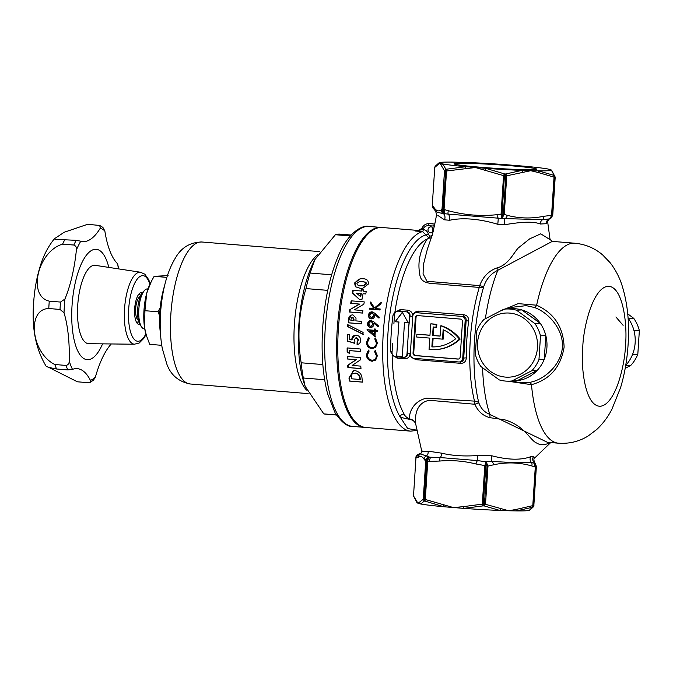 <?xml version="1.0" encoding="UTF-8"?>
<svg xmlns="http://www.w3.org/2000/svg" width="673" height="673" viewBox="0 0 673 673"><rect width="100%" height="100%" fill="white"/><g stroke="black" fill="none" stroke-linecap="round" stroke-linejoin="round"><path stroke-width="1.01" d="M134.608 344.223L88.828 343.701A39.328 13.855 -85.3 0 1 88.483 343.684A39.328 13.855 -85.3 0 1 77.799 304.297A39.328 13.855 -85.3 0 1 94.22 265.28A39.328 13.855 -85.3 0 1 94.876 265.288A39.328 13.855 -85.3 0 1 95.221 265.33L140.472 272.229M102.59 343.853A55.379 19.509 -85.3 0 1 88.113 359.693A55.379 19.509 -85.3 0 1 87.179 359.685A55.379 19.509 -85.3 0 1 72.137 304.213A55.379 19.509 -85.3 0 1 95.255 249.279A55.379 19.509 -85.3 0 1 96.18 249.288A55.379 19.509 -85.3 0 1 108.824 267.408M118.608 268.897L117.682 263.866A80.255 28.274 -85.3 0 1 104.845 230.982A77.05 27.147 94.7 0 0 100.277 228.181A80.255 28.274 -85.3 0 1 82.787 241.565A80.255 28.274 -85.3 0 1 80.768 241.195A77.05 27.147 94.7 0 0 76.394 249.952A80.255 28.274 -85.3 0 1 64.911 299.064A77.05 27.147 94.7 0 0 64.356 305.937A77.05 27.147 94.7 0 0 64.028 312.794A80.255 28.274 -85.3 0 1 69.218 361.022A77.05 27.147 94.7 0 0 72.482 369.376A80.255 28.274 -85.3 0 1 75.923 368.627A80.255 28.274 -85.3 0 1 77.269 368.644A80.255 28.274 -85.3 0 1 90.434 380.405L89.997 382.5L88.643 382.718L77.412 381.801L48.01 367.021M46.134 366.196L46.058 366.129C35.719 348.875 31.589 327.709 33.65 302.64C34.466 290.097 36.552 278.302 39.9 267.248C43.089 256.287 47.926 246.789 54.395 238.764L54.984 239.302L76.175 240.337A80.255 28.274 94.7 0 0 73.828 245.048L62.597 244.131C37.755 251.382 27.273 296.112 49.264 301.151L60.494 302.068A80.255 28.274 94.7 0 0 60.225 305.752A80.255 28.274 94.7 0 0 60.015 309.437L48.784 308.52C26.466 309 31.16 352.921 54.816 364.514L66.047 365.431A80.255 28.274 94.7 0 0 67.796 369.914L56.566 368.997C50.13 367.786 46.656 366.852 46.134 366.196M64.911 299.064L60.494 302.068M134.726 344.223A36.115 12.728 -85.3 0 1 134.415 344.206A36.115 12.728 -85.3 0 1 124.539 308.89A36.115 12.728 -85.3 0 1 139.681 272.203A36.115 12.728 -85.3 0 1 140.287 272.212A36.115 12.728 -85.3 0 1 140.598 272.245M56.566 368.997A80.255 28.274 -85.3 0 1 54.816 364.514M48.784 308.52A80.255 28.274 -85.3 0 1 48.994 304.835A80.255 28.274 -85.3 0 1 49.264 301.151M139.799 324.369A16.051 5.653 -85.3 0 1 139.311 324.453A16.051 5.653 -85.3 0 1 137.014 323.099A16.051 5.653 -85.3 0 1 134.709 307.99A16.051 5.653 -85.3 0 1 139.429 293.462A16.051 5.653 -85.3 0 1 141.38 292.452A16.051 5.653 -85.3 0 1 142.382 292.654M90.434 380.405A77.05 27.147 94.7 0 0 95.389 377.099A80.255 28.274 -85.3 0 1 111.281 343.953M95.389 377.099L93.497 380.144L89.997 382.5M72.482 369.376L67.796 369.914M69.218 361.022C69.226 363.479 68.175 364.951 66.047 365.431M64.028 312.794L60.015 309.437M76.394 249.952C76.73 247.496 75.872 245.864 73.828 245.048M80.768 241.195L76.175 240.337M100.277 228.181L99.713 225.455L87.599 224.311L64.229 232.244L54.395 238.764M104.845 230.982L102.893 227.415L99.713 225.455M62.597 244.131A80.255 28.274 -85.3 0 1 64.945 239.428M627.716 313.828L633.789 318.379A36.115 33.759 87 0 1 639.35 330.594L637.819 354.259A36.115 33.759 87 0 1 630.744 365.439L625.192 368.375M630.744 365.439L625.654 365.708M637.819 354.259L632.511 354.536A36.115 33.759 87 0 1 625.705 365.431A36.115 33.759 -93 0 0 628.069 318.085M639.35 330.594L634.042 330.872A36.115 33.759 87 0 0 628.473 318.657L633.789 318.379M164.464 286.143A44.14 15.555 94.7 0 0 160.494 333.816M509.604 313.088A32.102 30.007 -93 0 0 477.586 342.65A32.102 30.007 -93 0 0 505.465 377.099A32.102 30.007 -93 0 0 537.483 347.537A32.102 30.007 -93 0 0 509.604 313.088M510.243 309.067A36.115 33.759 -93 0 0 506.003 309.008A36.115 33.759 -93 0 0 503.884 309.193L483.937 319.456A36.115 33.759 -93 0 0 476.863 330.645L475.331 354.309A36.115 33.759 -93 0 0 480.901 366.524L499.307 379.925A36.115 33.759 -93 0 0 505.591 381.078A36.115 33.759 -93 0 0 509.831 381.137A36.115 33.759 -93 0 0 511.951 380.952L531.897 370.68A36.115 33.759 -93 0 0 538.972 359.5L540.503 335.835A36.115 33.759 -93 0 0 534.934 323.62L516.528 310.219A36.115 33.759 -93 0 0 510.243 309.067M516.528 310.219L521.836 309.942A36.115 33.759 -93 0 0 515.56 308.781A36.115 33.759 -93 0 0 511.312 308.722L506.003 309.008M538.972 359.5L544.28 359.222L545.811 335.549L540.503 335.835M531.897 370.68L537.205 370.402A36.115 33.759 -93 0 0 544.28 359.222M511.951 380.952L517.259 380.674L537.205 370.402M509.831 381.137L515.139 380.859A36.115 33.759 -93 0 0 517.259 380.674M534.934 323.62L540.251 323.334L521.836 309.942M545.811 335.549A36.115 33.759 -93 0 0 540.251 323.334M151.358 281.356L150.357 283.325A34.113 12.021 94.7 0 0 146.689 293.285A34.113 12.021 94.7 0 0 143.972 310.379A34.113 12.021 94.7 0 0 144.493 327.297L144.939 310.707L146.689 293.285L151.358 281.356L154.125 276.334L168.09 275.594M160.182 307.813L157.97 311.767L159.652 315.788M146.521 336.029L144.493 327.297A34.113 12.021 94.7 0 0 146.15 334.876L149.726 344.34L161.747 345.325M166.854 277.369L154.125 276.334M157.97 311.767L144.939 310.707M500.19 311.044L518.193 303.632L536.625 305.206C554.224 313.214 563.385 327.196 564.109 347.133C560.794 367.063 549.917 379.58 531.485 384.687L507.821 381.179M511.202 381.061L521.213 382.819L529.575 382.39A4.013 1.8 -100.8 0 1 531.485 384.687A100.327 35.341 94.7 0 0 558.548 443.204C569.358 443.894 579.217 441.496 588.126 436.003L596.774 429.467C603.042 423.536 608.106 416.747 611.976 409.108L620.632 387.471C624.62 374.053 627.11 359.794 628.094 344.669C629.549 323.048 627.589 303.506 622.222 286.033C619.606 277.579 615.593 269.814 610.167 262.739L602.688 254.958C594.814 248.194 585.544 244.282 574.851 243.222L552.281 241.38L497.852 270.277C490.97 273.541 486.259 279.034 483.702 286.748L479.689 285.613C483.063 276.578 488.951 270.647 497.339 267.795L497.784 267.736C508.847 264.11 513.322 253.326 518.286 247.958L529.651 238.873L540.739 233.834L550.043 239.638M550.421 442.254C545.281 445.307 540.671 445.551 536.583 442.985C530.299 440.63 524.721 425.555 504.498 419.767L489.952 417.681C482.92 415.813 477.906 411.338 474.894 404.263L478.84 402.866A8.026 5.191 -14 0 0 474.507 401.116A94.304 33.221 -85.3 0 1 470.284 339.857A94.304 33.221 -85.3 0 1 479.269 287.421A8.026 3.861 -163.4 0 0 483.702 286.748A96.315 33.928 94.7 0 0 474.524 340.294A96.315 33.928 94.7 0 0 478.84 402.866C480.875 408.486 484.526 412.322 489.809 414.391L547.385 442.296L558.548 443.204M392.081 351.945A2.011 0.454 -0.4 0 0 390.668 351.819L392.443 354.536M417.184 430.249L407.678 428.541L399.855 416.511A4.013 3.34 150.1 0 1 404.17 414.181C404.969 416.124 406.778 417.706 409.596 418.917C408.814 413.828 412.49 401.344 426.556 398.155L474.507 401.116L474.894 404.263L429.366 400.3C414.938 402.925 414.955 418.202 415.754 424.251L421.744 451.112C422.156 451.49 421.727 452.424 420.465 453.905L419.742 454.435A4.013 3.912 49.7 0 0 419.742 454.443A4.013 3.912 49.7 0 0 418.387 457.27C420.406 455.756 422.291 456.378 424.032 459.137L425.462 460.921A4.013 3.954 -71.2 0 1 429.677 457.144L426.362 455.932A4.013 3.415 97.9 0 0 428.003 451.146L441.581 453.165C452.29 455.739 464.387 456.521 477.897 455.503L491.921 455.806C508.258 460.046 521.323 460.298 531.132 456.555L533.756 456.412L534.547 458.12C533.731 458.229 533.681 459.516 534.387 461.981L534.169 462.351A4.013 3.819 85.7 0 1 533.756 456.412M434.22 209.244L434.363 209.53A4.013 3.836 -29.1 0 0 434.363 209.539L435.725 211.507L436.567 214.653L435.448 220.929L432.503 234.254L427.38 249.119L423.351 264.868L423.081 273.818L426.985 281.306L479.689 285.613L479.269 287.421L446.09 284.738C435.658 282.786 420.608 286.05 419.759 274.104C416.326 256.354 424.772 242.835 427.313 238.957L429.105 238.183L429.912 236.147L428.432 234.532L425.891 234.919L422.501 231.596A100.327 35.341 94.7 0 0 383.265 333.042A100.327 35.341 94.7 0 0 410.69 431.149L417.21 430.367M439.461 162.664L439.309 162.782A2.011 1.977 71.7 0 0 438.216 164.464L439.999 163.303L439.309 162.782A56.179 2.499 3.7 0 1 439.461 162.664A56.179 2.499 3.7 0 1 452.315 162.092L468.812 162.555A56.179 2.499 3.7 0 1 504.96 164.624L524.856 166.248A56.179 2.499 3.7 0 1 547.982 169.007L551.38 170.168L555.09 177.117A64.204 2.86 -176.3 0 1 554.863 177.134A64.204 2.86 -176.3 0 1 554.636 177.142L553.812 175.333L538.375 170.858A2.011 1.27 99.7 0 1 538.753 172.658L554.03 177.142L553.812 175.333A63.203 2.81 3.7 0 0 554.039 175.325A63.203 2.81 3.7 0 0 554.258 175.308L555.208 177.092L552.617 215.352L550.775 218.473L548.781 219.305A4.812 4.686 -97.2 0 0 546.123 223.714L540.301 224.016C532.722 220.921 519.312 222.216 504.245 224.816L497.81 224.302C480.8 219.137 463.285 217.219 449.623 220.273L444.466 219.81L437.845 215.436M529.861 510.025L529.239 510.336A56.179 2.499 3.7 0 1 516.384 510.908A2.011 1.253 -96.4 0 0 516.99 509.251L508.78 510.757L516.384 510.908L532.343 507.299L533.386 505.65A64.204 2.86 3.7 0 0 533.622 505.633A64.204 2.86 3.7 0 0 533.84 505.625L529.39 510.218M508.67 308.974A36.115 33.759 87 0 1 515.56 308.781A36.115 33.759 87 0 1 546.972 346.41A36.115 33.759 87 0 1 513.011 380.901M574.851 243.222A100.327 35.341 94.7 0 0 536.625 305.206A4.013 1.716 -69.4 0 1 534.412 307.485L526.202 305.651L512.986 307.191L507.383 308.932M371.849 347.638C374.634 347.554 376.14 346.006 376.367 342.986L374.752 338.847L375.416 338.014L377.435 343.062L375.517 347.52L371.774 348.631C368.358 348.008 366.575 345.855 366.423 342.178L368.787 337.476L369.376 338.41L367.492 342.33C367.609 345.325 369.065 347.1 371.849 347.638L372.892 347.63M372.581 348.648L372.203 348.614C368.787 347.983 367.004 345.829 366.852 342.153L367.769 338.948M372.034 360.223C374.827 360.114 376.257 358.566 376.316 355.58L374.516 351.449L375.139 350.625L377.385 355.664L375.685 360.105L372.009 361.216C368.552 360.56 366.667 358.415 366.373 354.78L368.51 350.086L369.141 351.012L367.45 354.923C367.677 357.893 369.208 359.66 372.034 360.223L373.094 360.206M372.825 361.233L372.455 361.191C368.997 360.535 367.113 358.389 366.81 354.755L367.593 351.516M354.831 370.604C359.542 371.589 361.956 374.373 362.066 378.958A100.327 35.341 94.7 0 0 362.511 382.138L349.405 381.069A100.327 35.341 -85.3 0 1 348.967 377.94L353.695 370.579L354.831 370.604M360.358 357.565A100.327 35.341 94.7 0 0 360.45 359.836L352.198 365.431L360.795 366.129A100.327 35.341 94.7 0 0 360.98 368.627L347.882 367.559A100.327 35.341 -85.3 0 1 347.714 365.313L355.975 359.702L347.352 358.995A100.327 35.341 -85.3 0 1 347.26 356.497L360.358 357.565M347.125 347.916L360.223 348.984A100.327 35.341 94.7 0 0 360.232 351.491L349.321 350.599A100.327 35.341 94.7 0 0 349.354 353.46L347.15 351.786A100.327 35.341 -85.3 0 1 347.125 347.916M357.127 341.741L358.356 339.924L355.941 337.72L356.732 337.703L354.158 339.478L354.949 341.194L354.444 343.264L347.209 341.026A100.327 35.341 -85.3 0 1 347.453 334.666L349.632 334.843A100.327 35.341 94.7 0 0 349.455 339.217L351.912 339.966L351.819 339.091C352.206 336.407 353.712 335.112 356.337 335.204C359.062 335.634 360.518 337.316 360.703 340.252C360.535 342.708 359.315 344.155 357.069 344.61A100.327 35.341 -85.3 0 1 357.127 341.741L357.556 341.724A99.124 34.92 94.7 0 0 357.498 344.526M355.613 335.196L356.337 335.204M375.231 332.395A100.327 35.341 94.7 0 0 374.987 336.685L367.021 329.896A100.327 35.341 -85.3 0 1 367.037 329.694L374.297 330.283A100.327 35.341 -85.3 0 1 374.39 328.988L375.467 329.08A100.327 35.341 94.7 0 0 375.374 330.367L377.789 330.569A100.327 35.341 94.7 0 0 377.721 331.57L375.298 331.377A100.327 35.341 94.7 0 0 375.231 332.395M360.711 331.209L363.092 332.403A100.327 35.341 94.7 0 0 362.983 334.304L347.621 326.582A100.327 35.341 -85.3 0 1 347.773 324.672L360.711 331.209M418.732 230.494L382.079 227.508A100.327 35.341 94.7 0 0 338.351 329.383A100.327 35.341 94.7 0 0 365.767 427.49L410.69 431.149M433.605 229.804A3.012 2.81 -93 0 0 430.627 226.86A3.012 2.81 -93 0 0 430.594 232.866A3.012 2.81 -93 0 0 433.227 231.386M510.025 165.693A41.398 1.842 -176.3 0 1 536.608 169.226A41.398 1.842 -176.3 0 1 480.665 167.249A41.398 1.842 -176.3 0 1 454.073 163.884A41.398 1.842 -176.3 0 1 510.025 165.693M440.092 336.029L432.596 335.507L440.083 336.121L440.748 325.825A42.937 40.144 87 0 1 459.457 339.108A42.937 40.144 87 0 1 435.095 349.666A42.937 40.144 87 0 1 430.047 349.59A42.937 40.144 87 0 1 429.054 349.497L429.795 338.098L416.696 337.03L416.873 334.229L429.98 335.204M435.095 349.666L435.801 349.624A42.937 40.144 -93 0 0 460.172 339.074A42.937 40.144 -93 0 0 441.463 325.791L440.748 325.825M459.457 339.108L460.172 339.074M529.575 382.39C544.608 379.85 561.282 364.556 562.384 347.091C563.595 329.863 548.916 312.617 534.412 307.485M485.368 318.708A100.327 35.341 94.7 0 1 497.852 270.277A8.026 1.287 82.3 0 0 497.784 267.736M482.575 367.795A100.327 35.341 94.7 0 0 489.809 414.391A8.026 2.154 -81 0 1 489.952 417.681M550.085 239.706L547.629 221.636L546.123 223.714M421.946 450.414C420.936 451.684 422.955 451.928 428.003 451.146M395.329 312.583L394.883 312.28L400.3 309.58L407.788 310.186C411.127 310.817 412.709 312.937 412.532 316.546C413.373 312.987 415.535 311.178 419.018 311.103L463.933 314.771C467.281 315.401 468.862 317.521 468.677 321.13A94.304 33.221 94.7 0 0 466.296 357.952C466.01 361.477 464.177 363.277 460.795 363.344L415.872 359.676L411.481 357.195M410.37 354.965L410.151 353.375C409.865 356.9 408.031 358.692 404.641 358.768L397.154 358.154L392.14 354.679A94.304 33.221 94.7 0 0 404.17 414.181M429.105 238.175L431.511 237.821M449.177 220.256A4.812 3.331 96.1 0 0 448.176 214.098L498.298 218.178L497.81 224.302M504.245 224.816A4.812 1.018 93.1 0 1 505.036 218.624L542.732 219.625A4.812 4.24 -91 0 0 540.301 224.016M552.617 215.352L552.617 215.352A64.204 2.86 3.7 0 1 552.163 215.377L550.497 218.481L548.428 219.07L550.135 218.481A4.013 2.541 -88.4 0 0 551.397 215.368L543.75 216.294A4.013 2.448 -103.8 0 1 542.732 219.625L548.604 219.07M549.303 219.019A4.013 3.903 47.2 0 1 548.781 219.305L547.629 221.636M429.105 238.183L425.891 234.919A97.316 34.281 -85.3 0 0 387.959 333.286A97.316 34.281 -85.3 0 0 399.855 416.511C400.856 417.403 404.137 418.345 409.697 419.346C412.919 419.902 414.938 421.534 415.754 424.251C414.896 421.34 412.843 419.557 409.596 418.917A4.013 0.774 -81.7 0 1 409.697 419.346M534.379 461.972L535.548 464.042A4.013 3.727 -21.2 0 1 535.557 464.05A4.013 3.727 -21.2 0 0 534.169 462.351L533.782 462.99L531.51 462.494A4.013 3.668 87.9 0 1 531.132 456.555M493.679 464.782A4.013 2.339 -112.4 0 0 491.736 461.333L486.158 461.787L487.984 466.053L493.679 464.782C506.559 461.981 519.262 462.368 531.771 465.935A4.013 2.482 113.5 0 0 531.51 462.494C520.17 462.822 506.912 462.435 491.736 461.333A4.013 0.665 93.3 0 1 491.921 455.806M441.581 453.165A4.013 2.499 95.7 0 1 440.192 457.547L477.477 460.593A4.013 1.354 105.8 0 0 475.962 463.983L487.059 465.977L486.158 461.787L477.477 460.593L477.897 455.503M417.319 502.832L420.709 503.993L424.335 501.065A2.011 1.565 -83.1 0 1 423.662 499.307L426.135 461.072C426.522 458.624 427.767 457.337 429.845 457.203L429.946 457.219C428.28 457.396 427.279 458.717 426.943 461.173L424.47 499.408A2.011 1.539 96.7 0 0 425.126 501.158L443.844 506.752L463.739 508.376A2.011 0.715 -92 0 1 463.31 506.651L453.434 507.585L425.294 499.484L427.767 461.249C427.978 458.902 428.701 457.556 429.946 457.219L431.132 457.312A4.013 1.413 94.7 0 0 429.45 461.392L439.856 461.039A4.013 1.422 83.2 0 1 440.192 457.547L429.845 457.203C427.355 457.396 425.984 458.658 425.723 461.005L423.25 499.24L418.009 503.354L413.516 495.917L416.957 502.538A2.011 1.96 -42.9 0 1 416.452 501.057M424.032 459.137A4.013 3.802 154.1 0 1 426.362 455.932L420.474 453.955M466.296 357.952A2.011 0.454 -0.4 0 0 463.705 358.229L466.137 320.617L468.677 321.13M465.161 320.668L462.73 358.28A4.013 3.752 87 0 1 458.734 361.973L413.811 358.314A4.013 3.752 87 0 1 410.328 354.006L412.759 316.403A4.013 3.752 87 0 1 416.764 312.701L461.678 316.369A4.013 3.752 87 0 1 465.161 320.668L466.137 320.617C466.364 318.211 465.371 316.764 463.15 316.285A2.011 0.707 94.7 0 0 463.933 314.771M407.788 310.186A2.011 0.707 94.7 0 1 407.005 311.708C409.218 312.188 410.21 313.626 409.992 316.041L409.453 316.066L408.78 326.498L409.992 316.041L412.751 316.562M461.678 316.369L416.293 312.693M409.453 316.066A4.013 3.752 -93 0 0 405.97 311.767L398.996 311.094M427.313 238.957A94.304 33.221 94.7 0 0 394.883 312.28L393.049 314.947A94.573 33.322 94.7 0 0 391.215 333.421A94.573 33.322 94.7 0 0 390.668 351.819M429.912 236.147L432.125 235.668M435.734 210.927C435.54 211.751 438.064 212.626 443.305 213.56A4.812 3.92 -82.7 0 1 444.466 219.81M442.413 209.337L444.491 170.732L445.804 169.091L442.699 163.934L439.999 163.303L444.491 170.732L442.001 209.269L444.735 213.349C443.027 212.634 442.119 211.33 441.993 209.438L441.227 209.934A4.013 3.878 -138.9 0 0 443.305 213.56L448.176 214.098A4.013 1.338 108 0 1 448.353 210.716L444.045 209.522L444.836 213.358L443.213 209.505L444.045 209.522L446.544 170.976L475.424 167.527L503.555 175.628L501.057 214.224L497.019 214.687C480.615 216.386 464.387 215.066 448.353 210.716M497.019 214.687A4.013 1.422 -98.8 0 0 498.298 218.178L505.036 218.624A4.013 2.499 111.1 0 0 507.358 215.368L504.262 214.393L502.05 218.06L503.337 214.359L504.262 214.393L506.752 175.813L530.77 170.698L538.753 172.658M550.834 218.447L550.11 218.801M531.771 465.935L535.287 467.079L533.782 462.99L535.893 467.003L535.287 467.079L532.789 505.642L516.99 509.251M536.431 467.02L533.84 462.982L535.725 464.429L536.465 466.894L535.557 464.05M536.339 467.062L533.84 505.625L536.339 466.978A64.204 2.86 -176.3 0 1 535.893 467.003L535.304 466.919M484.787 465.825L486.007 461.779L485.797 465.935L484.787 465.867L482.314 504.136L463.31 506.651M420.112 454.14A4.013 3.954 108.8 0 0 416.595 457.892L418.387 457.27M410.37 353.392A2.011 0.454 -0.4 0 0 410.151 353.375A2.011 0.454 -0.4 0 0 407.552 353.645L407.703 343.247L407.022 353.678A4.013 3.752 87 0 1 403.026 357.371L395.539 356.757A4.013 3.752 87 0 1 392.048 352.459L392.637 343.432M404.052 357.321C406.307 357.22 407.476 356 407.552 353.645L407.022 353.678M460.197 361.897C462.452 361.796 463.621 360.577 463.705 358.229L462.73 358.28M393.898 323.873L394.487 314.846A4.013 3.752 87 0 1 398.483 311.153L405.97 311.767M394.471 315.057L393.049 314.947M421.794 228.5L417.58 230.814L415.51 231.032L422.753 229.527L423.241 228.711C424.453 226.599 426.228 225.581 428.55 225.665L434.421 226.111M434.363 209.53A4.013 3.836 -29.1 0 1 433.917 207.36L432.411 205.694A4.013 3.954 108.8 0 0 434.236 209.32M441.993 209.438L444.029 209.656M428.55 225.665A2.011 0.707 -85.3 0 1 429.391 223.621L434.665 224.05A2.011 0.707 94.7 0 0 433.824 226.094M501.065 214.367L502.066 214.359L501.89 218.052L501.057 214.224L504.228 214.578M551.397 215.368L552.163 215.377L554.636 177.142L554.03 177.142L551.557 215.377L550.135 218.481A2.011 1.018 -126.1 0 0 550.497 218.481M422.308 227.684L421.803 228.357A2.011 0.454 -145.7 0 0 422.753 229.527L423.283 229.569A2.011 0.707 94.7 0 1 422.501 231.596L415.51 231.032L418.455 230.587M362.713 278.74C366.785 278.757 368.661 280.532 368.341 284.082L362.621 288.406L360.425 288.364L355.462 286.774L354.545 283.03L360.518 278.689L362.713 278.74M364.253 301.899A100.327 35.341 94.7 0 0 363.866 304.196L354.309 309.858L362.907 310.564A100.327 35.341 94.7 0 0 362.562 313.08L349.464 312.011A100.327 35.341 -85.3 0 1 349.767 309.74L359.348 304.061L350.726 303.363A100.327 35.341 -85.3 0 1 351.146 300.831L364.253 301.899M352.871 314.838L356.009 318.026L355.908 320.895L361.62 321.366A100.327 35.341 94.7 0 0 361.376 323.881L348.278 322.813A100.327 35.341 -85.3 0 1 348.547 320.003C348.547 316.781 349.994 315.065 352.871 314.838L352.257 314.829M366.28 291.417A100.327 35.341 94.7 0 0 365.75 293.95L363.058 293.731A100.327 35.341 94.7 0 0 361.914 299.695L359.533 299.502L352.29 292.965A100.327 35.341 -85.3 0 1 352.845 290.324L361.409 291.022A100.327 35.341 -85.3 0 1 361.687 289.752L363.874 289.928A100.327 35.341 94.7 0 0 363.597 291.199L366.28 291.417M367.534 323.679C367.895 321.585 369.09 320.508 371.101 320.466L374.045 322.005L378.436 325.841L377.847 326.607L373.868 323.141L373.835 324.327C373.515 326.388 372.379 327.448 370.436 327.507C368.468 327.137 367.5 325.858 367.534 323.679L370.512 320.525M370.655 320.457L371.101 320.466M370.865 327.515L370.436 327.507L370.865 327.49C368.888 327.112 367.921 325.833 367.963 323.654M368.476 315.04C368.897 312.945 370.125 311.877 372.152 311.818L375.054 313.366L379.336 317.21L378.722 317.976L374.844 314.501L374.768 315.687C374.39 317.749 373.221 318.809 371.26 318.876C369.292 318.497 368.358 317.219 368.476 315.04L371.555 311.885M371.706 311.818L372.152 311.818M371.698 318.884L371.689 318.859C369.721 318.472 368.787 317.193 368.905 315.014M381.246 302.404A100.327 35.341 94.7 0 0 381.011 303.75L375.122 308.562L380.178 308.974A100.327 35.341 94.7 0 0 380.026 309.984L369.544 309.126A100.327 35.341 -85.3 0 1 369.696 308.116L373.683 308.444L370.444 303.422A100.327 35.341 -85.3 0 1 370.688 301.984L374.491 307.898L381.246 302.404M485.797 465.935L483.323 504.203L482.314 504.136A2.011 0.707 -102.3 0 0 483.063 505.886L483.323 504.203A64.204 2.86 3.7 0 0 484.585 504.279L485.511 504.313L487.984 466.053L487.059 466.01L484.299 505.953A63.203 2.81 -176.3 0 1 483.063 505.886L463.739 508.376A56.179 2.499 -176.3 0 0 499.888 510.445L508.78 510.757L485.511 504.313L484.299 505.953L499.888 510.445A2.011 1.27 -80.3 0 0 500.788 508.796M420.078 453.93L420.28 453.947C417.681 454.098 416.251 455.343 415.981 457.69L416.595 457.892M413.029 353.022A2.406 2.255 -93 0 0 415.115 355.605L457.791 359.079A2.406 2.255 -93 0 0 460.189 356.867L462.469 321.66A2.406 2.255 -93 0 0 460.374 319.078L417.706 315.595A2.406 2.255 -93 0 0 415.3 317.816L413.029 353.022L413.735 352.98A2.406 2.255 -93 0 0 415.83 355.563L458.422 359.037M398.887 322.047L395.135 321.736L402.336 312.272L408.242 322.804L404.498 322.502L402.303 356.505L396.683 356.051L398.887 322.047L396.683 356.051M432.823 227.802A3.012 2.81 -93 0 0 433.025 231.705M428.449 223.613L431.292 223.461A8.026 7.504 -93 0 1 432.243 223.47A2.011 0.707 -85.3 0 1 432.276 223.478L429.391 223.621A8.026 7.504 -93 0 0 428.449 223.613C425.656 223.857 423.569 225.236 422.173 227.743L423.241 228.711M432.411 205.694L434.262 209.353M502.075 214.292L504.531 173.912L485.729 168.317A2.011 0.69 101.3 0 0 485.082 170.059M550.691 169.646L551.38 170.168A56.179 2.499 3.7 0 1 538.375 170.858L521.878 170.395A56.179 2.499 -176.3 0 1 485.729 168.317L465.834 166.702A2.011 0.715 88 0 0 465.539 168.469M441.555 165.6A2.011 1.96 137.1 0 1 442.699 163.934A56.179 2.499 3.7 0 0 465.834 166.702L446.594 169.192A2.011 1.539 96.7 0 0 445.711 170.9L443.221 209.438M503.337 214.359L505.827 175.771L506.752 175.813L505.768 173.979L505.827 175.771A64.204 2.86 -176.3 0 1 504.565 175.695L503.555 175.628A2.011 0.656 -68.6 0 1 504.531 173.912A63.203 2.81 3.7 0 0 505.768 173.979L521.878 170.395A2.011 1.253 83.6 0 1 522.551 172.204M551.38 170.168A2.011 1.96 -42.9 0 1 551.742 170.462L555.208 177.092L552.735 215.326L550.775 218.473M358.356 339.924L357.556 341.724M356.732 337.703L358.785 339.899M351.819 339.091L354.848 335.398M351.912 339.966L352.248 339.066M347.209 341.026L347.638 341.009A99.124 34.92 -85.3 0 1 347.874 334.7M354.873 343.238L347.638 341.009M347.15 351.786L347.588 351.769A99.124 34.92 -85.3 0 1 347.554 347.958M349.8 353.434L347.588 351.769M349.321 350.599L360.232 351.432M347.352 358.995L347.798 358.978A99.124 34.92 -85.3 0 1 347.705 356.539M355.975 359.702L347.798 358.978M347.714 365.313L356.421 359.676M347.882 367.559L348.336 367.534A99.124 34.92 -85.3 0 1 348.168 365.288M360.972 368.56L348.336 367.534M349.405 381.069L349.91 381.044A99.124 34.92 -85.3 0 1 349.455 377.915L353.258 370.663M362.503 382.071L349.91 381.044M374.516 351.449L376.316 355.58M375.576 350.608L374.954 351.432M372.48 360.198C375.273 360.089 376.695 358.541 376.754 355.554M366.373 354.78L366.81 354.755M374.752 338.847L376.367 342.986M375.845 337.997L375.181 338.822M372.278 347.613C375.063 347.529 376.569 345.981 376.796 342.961M366.423 342.178L366.852 342.153M363.412 334.288L347.621 326.582M375.416 336.668L367.021 329.896M375.298 331.377L377.721 331.511M533.941 505.616L532.789 507.282A63.203 2.81 -176.3 0 1 532.57 507.291A63.203 2.81 -176.3 0 1 532.343 507.299L532.789 505.642L533.386 505.65L535.885 467.087M419.792 502.193A2.011 1.977 -108.3 0 0 420.709 503.993A56.179 2.499 -176.3 0 0 443.844 506.752A2.011 0.69 -78.7 0 1 443.776 505.053M424.335 501.065L423.662 499.307A64.204 2.86 3.7 0 0 424.47 499.408L425.294 499.484A2.011 0.656 111.4 0 0 425.126 501.158A63.203 2.81 -176.3 0 1 424.335 501.065M419.843 453.939L419.784 453.939C419.834 453.223 415.266 455.848 415.956 457.674L413.516 495.917L415.956 457.674M420.356 453.972L419.792 453.939M417.782 315.603A2.406 2.255 -93 0 0 416.015 317.774L413.735 352.98M408.78 326.498L407.703 343.247M402.429 312.423L395.135 321.736M395.354 321.728L399.097 322.031M396.902 356.042L402.303 356.48M408.225 322.779L404.498 322.502M417.58 230.814L417.58 230.814C417.824 231.201 421.895 228.938 421.803 228.357M374.297 330.283L374.726 330.258A99.124 34.92 94.7 0 1 374.811 329.021M348.05 326.556A99.124 34.92 -85.3 0 1 348.185 324.882M355.462 286.774L360.425 288.364M354.545 283.03L359.172 278.933M355.933 286.748L355.033 283.005M350.726 303.363L351.171 303.338A99.124 34.92 -85.3 0 1 351.584 300.873M359.348 304.061L351.171 303.338M349.767 309.74L359.794 304.036M349.464 312.011L349.901 311.994A99.124 34.92 -85.3 0 1 350.204 309.723M362.57 313.029L349.901 311.994M348.278 322.813L348.707 322.788A99.124 34.92 -85.3 0 1 348.976 319.978L350.995 315.326M361.384 323.822L348.707 322.788M365.759 293.891L363.058 293.731M361.409 291.022L361.881 290.997A99.124 34.92 94.7 0 1 362.141 289.794M352.29 292.965L352.753 292.94A99.124 34.92 -85.3 0 1 353.3 290.357M359.533 299.502L352.753 292.94M361.923 299.636L359.979 299.477M373.868 323.141L378.276 326.582M374.844 314.501L379.151 317.95M374.491 307.898L381.692 302.379M370.444 303.422L370.89 303.397A99.124 34.92 -85.3 0 1 371.033 302.53M373.683 308.444L370.89 303.397M369.544 309.126L369.982 309.1A99.124 34.92 -85.3 0 1 370.125 308.15M380.035 309.925L369.982 309.1M435.145 166.298L434.758 167.417L435.145 166.298L438.838 162.975M439.309 162.782L435.902 165.718M355.504 373.061C358.473 373.599 360.013 375.29 360.122 378.142A99.124 34.92 94.7 0 0 360.299 379.437L359.803 379.463A100.327 35.341 -85.3 0 1 359.634 378.167C359.533 375.307 357.994 373.616 355.033 373.086L351.878 374.129L351.281 377.831A100.327 35.341 -85.3 0 0 351.407 378.781L359.803 379.463M370.1 330.897L374.651 331.267A99.124 34.92 94.7 0 0 374.44 334.607L370.1 330.897M487.059 466.01L487.984 465.977M436.836 324.546A42.937 40.144 -93 0 0 431.427 323.856L430.712 323.898A42.937 40.144 87 0 1 436.121 324.588L436.836 324.546L436.651 327.372L435.944 327.406L436.121 324.588M433.311 335.474L433.849 327.028M360.122 281.238L365.969 282.248L366.474 283.871L363.319 285.84L361.048 285.823C358.558 285.991 357.186 285.1 356.917 283.156L360.122 281.238L365.481 282.273L365.986 283.897L362.848 285.865M353.005 317.336L352.358 317.362L353.005 317.336L354.074 319.793A99.124 34.92 94.7 0 0 353.981 320.685L350.869 320.483A100.327 35.341 -85.3 0 1 350.944 319.692L351.399 317.934L352.576 317.362L353.645 319.818A100.327 35.341 94.7 0 0 353.552 320.701M361.342 293.529A99.124 34.92 94.7 0 0 360.711 296.65L356.421 293.192L360.879 293.554A100.327 35.341 94.7 0 0 360.257 296.675M373.212 324.033L370.47 326.498L368.602 323.814L370.663 321.458L371.361 321.442L373.212 324.033L370.89 326.472M374.154 315.393L371.328 317.866L369.544 315.183L371.681 312.819L372.388 312.802L374.154 315.393L371.757 317.841M444.903 170.807A2.011 1.565 -83.1 0 1 445.804 169.091A63.203 2.81 3.7 0 0 446.594 169.192A2.011 0.707 77.7 0 0 446.544 170.976L445.711 170.9A64.204 2.86 -176.3 0 1 444.903 170.807M374.651 331.267L374.222 331.284A100.327 35.341 94.7 0 0 374.02 334.624M416.873 334.229L429.971 335.297L430.712 323.898M432.596 335.507L433.151 326.935A40.128 37.511 87 0 1 435.944 327.406M369.67 330.914L374.222 331.284M366.474 283.871L365.986 283.897M365.969 282.248L365.481 282.273M362.528 281.255L362.032 281.28M356.421 293.192L360.879 293.554M372.783 324.05L371.361 321.442M371.151 326.481L370.47 326.498M373.717 315.418L372.388 312.802M372.009 317.849L371.328 317.866M455.655 338.797A40.128 37.511 -93 0 0 443.128 329.736L442.523 339.133L432.411 338.309L431.864 346.889A40.128 37.511 -93 0 0 434.943 346.856A40.128 37.511 -93 0 0 455.655 338.797M443.818 330.048L443.229 339.099L442.523 339.133M431.864 346.889L432.571 346.847A40.128 37.511 -93 0 0 435.296 346.839M432.571 346.847L433.118 338.368M148.01 288.944L147.589 288.91A20.064 7.067 94.7 0 0 144.813 290.164A20.064 7.067 94.7 0 0 138.84 309.286A20.064 7.067 94.7 0 0 141.793 327.221A20.064 7.067 94.7 0 0 144.325 328.912L144.745 328.946M144.813 290.164L143.063 291.889A18.062 6.36 94.7 0 0 137.687 309.1A18.062 6.36 94.7 0 0 140.337 325.236L141.793 327.221M140.287 296.499A12.038 4.24 94.7 0 0 135.668 308.646A12.038 4.24 94.7 0 0 138.352 320.239M336.45 415.031L325.412 414.131A90.291 31.808 -85.3 0 1 323.797 413.887L305.096 386.226L303.927 382.542A79.868 28.14 -85.3 0 1 298.812 325.185A79.868 28.14 -85.3 0 1 313.769 261.839L314.956 259.5L335.381 234.734A90.291 31.808 -85.3 0 1 340.084 234.145L351.121 235.045M305.096 386.226L303.338 377.999A90.291 31.808 -85.3 0 1 301.176 362.789C299.157 350.372 298.518 337.888 299.249 325.337C300.141 312.794 302.379 300.545 305.971 288.582A90.291 31.808 -85.3 0 1 310.127 273.045L314.956 259.5M365.212 427.431A100.327 35.341 -85.3 0 1 364.648 427.397A100.327 35.341 -85.3 0 1 337.223 329.29A100.327 35.341 -85.3 0 1 380.952 227.415A100.327 35.341 -85.3 0 1 381.515 227.474M301.176 362.789L322.838 364.556M327.751 290.366L305.971 288.582M303.338 377.999L324.647 379.732M323.797 413.887L336.365 414.905M335.381 234.734L350.313 235.945M310.127 273.045L331.629 274.794M145.864 333.909A32.91 11.592 -85.3 0 1 133.321 338.216A32.91 11.592 -85.3 0 1 128.678 309.075A32.91 11.592 -85.3 0 1 137.687 278.555A32.91 11.592 -85.3 0 1 149.911 284.225M118.339 268.855A77.05 27.147 94.7 0 0 117.682 263.866M625.478 345.131C625.2 362.646 616.106 404.616 600.249 406.273C584.509 406.299 580.791 364.993 582.784 347.394C583.062 329.888 592.164 287.909 608.013 286.252C623.762 286.235 627.472 327.532 625.478 345.131M416.764 312.701L418.227 312.625A2.011 0.707 94.7 0 0 419.018 311.103M398.483 311.153L399.518 311.103A2.011 0.707 94.7 0 0 400.3 309.58M543.75 216.294C531.451 218.792 519.32 218.481 507.358 215.368M439.856 461.039C452.02 460.004 464.059 460.988 475.962 463.983M396.843 356.867A2.011 0.707 -85.3 0 1 397.154 358.154M404.179 357.338A2.011 0.707 -85.3 0 1 404.641 358.768M415.603 358.457A2.011 0.707 -85.3 0 1 415.872 359.676M460.324 361.923A2.011 0.707 -85.3 0 1 460.795 363.344M428.432 234.532C427.759 231.638 426.043 229.981 423.283 229.569M441.227 209.934C438.619 211.785 436.18 210.918 433.917 207.36M425.462 460.921L426.135 461.072A64.204 2.86 -176.3 0 0 426.943 461.173L429.45 461.392M434.758 167.384L432.259 205.635L434.758 167.417L438.216 164.464M431.292 223.461L432.276 223.478A2.011 0.707 -85.3 0 1 432.302 223.478M348.967 377.94L349.455 377.915M529.861 510.033L533.546 506.702L533.941 505.583M413.516 495.892L413.643 496.809M458.355 359.054L457.791 359.079M415.115 355.605L415.83 355.563M415.3 317.816L416.015 317.774M348.547 320.003L348.976 319.978M435.01 209.698C433.294 208.992 432.377 207.637 432.259 205.635L432.285 205.618M360.122 378.142L359.634 378.167M353.645 319.818L354.074 319.793M190.333 383.997C178.623 381.709 170.791 375.071 166.837 364.093L162.269 348.336C160.3 337.51 159.72 325.732 160.536 313.004C162.26 289.87 167.19 271.572 175.342 258.096C181.256 247.605 190.106 242.238 201.908 242.002A71.229 25.094 94.7 0 0 170.858 314.341A71.229 25.094 94.7 0 0 190.333 383.997L308.167 393.604M306.509 390.071A71.229 25.094 -85.3 0 1 294.387 324.411A71.229 25.094 -85.3 0 1 317.656 254.739M325.244 328.315A100.327 35.341 -85.3 0 1 368.972 226.439C362.368 224.706 348.32 232.429 338.931 254.621C330.106 274.828 324.68 299.283 322.661 327.978C321.13 353.207 322.779 375.164 327.616 393.848L335.095 412.835C341.674 422.442 347.529 426.968 352.669 426.421A100.327 35.341 -85.3 0 1 325.244 328.315M88.483 343.684L87.877 343.701M146.041 334.498L143.879 338.3L139.227 342.994L134.415 344.206M94.876 265.288L94.195 265.103M150.18 283.67L148.725 279.69L144.804 274.155L140.287 272.212M550.724 442.565L534.547 458.12M549.95 239.445L552.331 241.388M548.571 219.07L547.544 219.087M549.816 218.624L548.848 219.39M399.039 311.094L398.012 311.145M548.916 219.061L550.817 218.473M404.515 357.321L403.497 357.38M460.669 361.897L459.205 361.981M551.38 170.008L551.742 170.462M416.957 502.538L417.319 502.992M138.613 321.299L137.485 322.207M140.716 295.497L139.521 294.168M364.648 427.397L352.669 426.421M319.751 251.618L201.908 242.002M380.952 227.415L368.972 226.439M615.904 316.966L623.122 325.345"/></g></svg>
